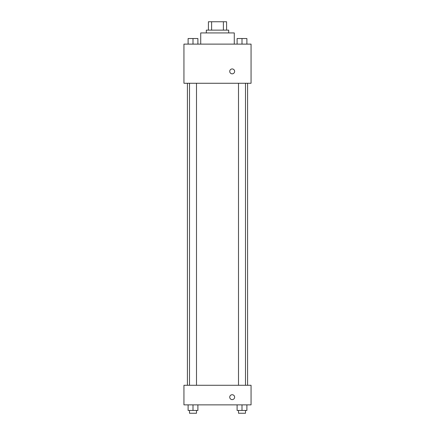 <?xml version="1.0" encoding="UTF-8"?>
<svg xmlns="http://www.w3.org/2000/svg" width="435" height="435" viewBox="0 0 435 435"><rect width="100%" height="100%" fill="white"/><g stroke="black" fill="none" stroke-linecap="round" stroke-linejoin="round"><path stroke-width="0.65" d="M211.617 30.14L211.617 21.75L208.414 21.75L208.414 30.14L208.414 21.75M211.617 21.75L226.586 21.75L226.586 30.14M223.383 30.14L223.383 21.75M206.315 32.935L206.315 30.14L228.685 30.14L228.685 32.935M234.28 44.12L234.28 32.935L200.72 32.935L200.72 44.12M183.945 44.12L251.055 44.12L251.055 83.27L183.945 83.27L183.945 44.12M229.734 71.389A2.447 2.447 0 0 1 233.405 69.268A2.447 2.447 0 0 1 233.405 73.504A2.447 2.447 0 0 1 229.734 71.389M183.945 385.285L251.055 385.285L251.055 404.86L183.945 404.86L183.945 385.285M232.181 399.618A2.447 2.447 0 0 1 230.061 395.948A2.447 2.447 0 0 1 234.302 395.948A2.447 2.447 0 0 1 232.181 399.618M237.102 404.86L237.102 410.455L246.89 410.455L246.89 404.86L246.89 410.455M241.996 410.455L241.996 404.86M245.492 410.455L245.492 413.25L238.5 413.25L238.5 410.455M188.11 404.86L188.11 410.455L197.898 410.455L197.898 404.86L197.898 410.455M193.004 410.455L193.004 404.86M196.5 410.455L196.5 413.25L189.508 413.25L189.508 410.455M237.102 44.12L237.102 38.53L246.89 38.53L246.89 44.12L246.89 38.53M241.996 44.12L241.996 38.53M245.492 38.53L238.5 38.53M188.11 44.12L188.11 38.53L197.898 38.53L197.898 44.12L197.898 38.53M193.004 44.12L193.004 38.53M196.5 38.53L189.508 38.53M247.591 385.285L247.591 83.27M187.409 385.285L187.409 83.27M238.5 83.27L238.5 385.285M245.492 83.27L245.492 385.285M196.5 385.285L196.5 83.27M189.508 385.285L189.508 83.27"/></g></svg>
